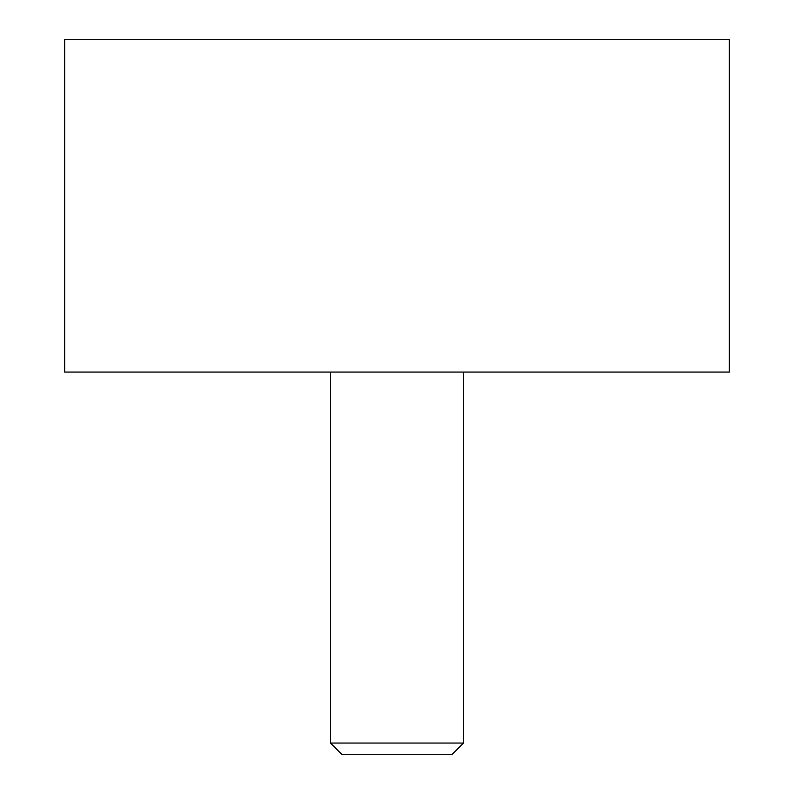 <?xml version="1.0" encoding="UTF-8"?>
<svg xmlns="http://www.w3.org/2000/svg" width="794" height="794" viewBox="0 0 794 794"><rect width="100%" height="100%" fill="white"/><g stroke="black" fill="none" stroke-linecap="round" stroke-linejoin="round"><path stroke-width="1.19" d="M729.368 372.068L729.368 39.7L64.632 39.7L64.632 372.068L729.368 372.068M330.522 372.068L330.522 743.055L341.767 754.3L452.233 754.3L463.478 743.055L463.478 372.068M330.522 743.055L463.478 743.055"/></g></svg>
